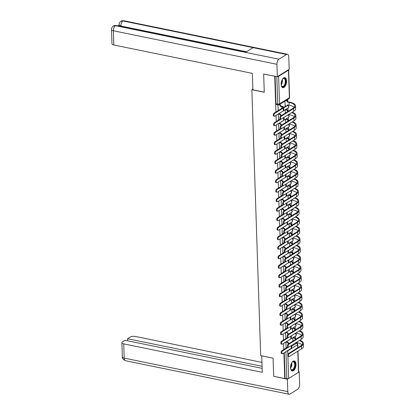 <?xml version="1.0" encoding="UTF-8"?>
<svg xmlns="http://www.w3.org/2000/svg" width="415" height="415" viewBox="0 0 415 415"><rect width="100%" height="100%" fill="white"/><g stroke="black" fill="none" stroke-linecap="round" stroke-linejoin="round"><path stroke-width="0.62" d="M286.568 80.972A5.12 2.573 101.6 0 0 284.882 77.647A5.12 2.573 101.6 0 0 281.137 84.364A5.12 2.573 101.6 0 0 282.823 87.684A5.12 2.573 101.6 0 0 286.568 80.972M295.968 364.277A5.12 2.573 101.6 0 0 294.282 360.957A5.12 2.573 101.6 0 0 290.536 367.669A5.12 2.573 101.6 0 0 292.222 370.994A5.12 2.573 101.6 0 0 295.968 364.277M295.765 343.039L295.76 342.764M295.641 339.252L295.537 336.031M295.454 333.546L295.444 333.261M295.33 329.754L295.221 326.527M295.138 324.048L295.127 323.762M295.013 320.256L294.904 317.029M294.821 314.544L294.811 314.259M294.697 310.752L294.588 307.525M294.51 305.046L294.5 304.76M294.38 301.254L294.276 298.027M294.194 295.542L294.183 295.262M294.069 291.75L293.96 288.524M293.877 286.044L293.867 285.759M293.753 282.252L293.644 279.025M293.561 276.546L293.55 276.26M293.436 272.748L293.327 269.527M293.244 267.042L293.239 266.757M293.12 263.25L293.016 260.023M292.933 257.544L292.923 257.259M292.803 253.752L292.7 250.525M292.617 248.04L292.606 247.76M292.492 244.248L292.383 241.022M292.3 238.542L292.29 238.257M292.176 234.75L292.067 231.523M291.984 229.044L291.978 228.758M291.859 225.246L291.755 222.025M291.672 219.54L291.662 219.255M291.543 215.748L291.439 212.522M291.356 210.042L291.346 209.757M291.231 206.25L291.123 203.023M291.04 200.538L291.029 200.258M290.915 196.746L290.806 193.52M290.723 191.04L290.718 190.755M290.599 187.248L290.495 184.021M290.412 181.537L290.401 181.256M290.282 177.745L290.178 174.523M290.095 172.038L290.085 171.753M289.971 168.246L289.862 165.02M289.779 162.54L289.769 162.255M289.654 158.748L289.546 155.521M289.463 153.036L289.457 152.751M289.338 149.244L289.234 146.018M289.151 143.538L289.141 143.253M289.022 139.746L288.918 136.519M288.835 134.035L288.824 133.755M288.71 130.243L288.601 127.016M288.518 124.536L288.508 124.251M288.394 120.744L288.285 117.518M288.202 115.038L288.197 114.753M288.077 111.241L287.974 108.019M287.891 105.535L287.87 104.922M287.761 101.742L287.688 99.424M275 76.21L263.66 74.109L264.262 92.255L251.853 89.713L260.672 355.603L273.08 358.145L273.682 376.296L284.757 378.563L283.907 352.942M274.73 76.376L275.913 112.04M276.027 115.427L276.229 121.543M276.343 124.931L276.546 131.041M276.655 134.429L276.857 140.54M276.971 143.932L277.173 150.043M277.287 153.431L277.49 159.542M277.604 162.934L277.806 169.045M277.915 172.433L278.117 178.543M278.232 181.931L278.434 188.042M278.548 191.434L278.75 197.545M278.864 200.933L279.067 207.044M279.176 210.436L279.383 216.547M279.492 219.934L279.694 226.045M279.809 229.433L280.011 235.544M280.125 238.936L280.327 245.047M280.436 248.435L280.644 254.545M280.753 257.938L280.955 264.049M281.069 267.436L281.271 273.547M281.386 276.935L281.588 283.051M281.697 286.438L281.904 292.549M282.013 295.937L282.216 302.047M282.33 305.44L282.532 311.551M282.646 314.938L282.848 321.049M282.957 324.442L283.165 330.553M283.274 333.94L283.476 340.051M283.59 343.438L283.793 349.549M297.996 351.064L298.691 372.063A1.312 0.488 178.1 0 1 298.494 372.338L288.638 378.49A1.312 0.488 178.1 0 1 286.827 378.698L285.93 351.676M284.757 378.563L286.827 378.698M277.526 76.568A1.312 0.488 -1.9 0 0 278.615 76.303L288.467 70.151A1.312 0.488 -1.9 0 0 288.669 69.876A1.312 0.488 -1.9 0 0 288.544 69.684M263.66 74.109L263.93 73.937M277.951 104.912L278.195 110.017M284.934 101.141L285.157 105.669M280.81 115.91L280.613 115.775A1.312 1.027 -122 0 0 279.461 114.333L278.257 114.084L278.512 119.52M281.126 125.408L280.929 125.278A1.312 1.027 -122 0 0 279.777 123.831L278.574 123.582L278.823 129.018M281.437 134.906L281.245 134.776A1.312 1.027 -122 0 0 280.089 133.329L278.89 133.085L279.139 138.522M281.754 144.41L281.557 144.28A1.312 1.027 -122 0 0 280.405 142.833L279.202 142.584L279.456 148.02M282.07 153.908L281.873 153.778A1.312 1.027 -122 0 0 280.722 152.331L279.518 152.087L279.772 157.518M282.387 163.411L282.19 163.277A1.312 1.027 -122 0 0 281.038 161.834L279.835 161.585L280.084 167.022M282.698 172.91L282.506 172.78A1.312 1.027 -122 0 0 281.349 171.333L280.151 171.089L280.4 176.52M283.014 182.408L282.817 182.278A1.312 1.027 -122 0 0 281.666 180.831L280.462 180.587L280.716 186.024M283.331 191.912L283.134 191.782A1.312 1.027 -122 0 0 281.982 190.335L280.779 190.086L281.033 195.522M283.647 201.41L283.45 201.28A1.312 1.027 -122 0 0 282.299 199.833L281.095 199.589L281.344 205.02M281.406 209.087L281.661 214.524M284.275 220.412L284.083 220.282A1.312 1.027 -122 0 0 282.926 218.835L281.723 218.591L281.977 224.022M284.591 229.91L284.394 229.78A1.312 1.027 -122 0 0 283.243 228.338L282.039 228.089L282.293 233.526M284.908 239.413L284.711 239.284A1.312 1.027 -122 0 0 283.559 237.837L282.356 237.588L282.605 243.024M285.219 248.912L285.027 248.782A1.312 1.027 -122 0 0 283.87 247.335L282.672 247.091L282.921 252.528M285.536 258.415L285.344 258.286A1.312 1.027 -122 0 0 284.187 256.838L282.988 256.589L283.238 262.026M285.852 267.914L285.655 267.784A1.312 1.027 -122 0 0 284.503 266.337L283.3 266.093L283.554 271.524M286.168 277.417L285.971 277.282A1.312 1.027 -122 0 0 284.82 275.84L283.616 275.591L283.865 281.028M283.927 285.095L284.182 290.526M286.796 296.414L286.604 296.284A1.312 1.027 -122 0 0 285.447 294.837L284.249 294.593L284.498 300.029M287.113 305.917L286.915 305.788A1.312 1.027 -122 0 0 285.764 304.34L284.56 304.091L284.815 309.528M287.429 315.416L287.232 315.286A1.312 1.027 -122 0 0 286.08 313.839L284.877 313.595L285.126 319.026M287.74 324.919L287.548 324.784A1.312 1.027 -122 0 0 286.397 323.342L285.193 323.093L285.442 328.53M285.504 332.597L285.759 338.028M283.756 107.35L286.132 105.867M252.88 89.069L251.853 89.713M288.373 343.916L288.176 343.786A1.312 1.027 -122 0 0 287.024 342.339L285.821 342.095L286.075 347.531M285.105 378.345L284.254 352.724M275.083 76.225L275.996 103.745A1.312 0.659 101.6 0 0 276.426 104.601L278.154 104.954A1.312 0.659 -78.4 0 1 277.718 104.103L276.805 76.578M285.219 109.736L285.333 113.082M288.088 121.056L287.891 120.926A1.312 1.027 -122 0 0 286.739 119.479L285.541 119.235L285.644 122.581M288.404 130.559L288.207 130.424A1.312 1.027 -122 0 0 287.056 128.982L285.857 128.733L285.961 132.084M288.716 140.057L288.524 139.928A1.312 1.027 -122 0 0 287.372 138.48L286.168 138.237L286.277 141.582M289.032 149.556L288.84 149.426A1.312 1.027 -122 0 0 287.683 147.979L286.485 147.735L286.594 151.081M289.348 159.059L289.151 158.929A1.312 1.027 -122 0 0 288 157.482L286.801 157.233L286.905 160.584M287.113 166.737L287.221 170.083M289.981 178.061L289.784 177.926A1.312 1.027 -122 0 0 288.632 176.484L287.429 176.235L287.538 179.586M290.293 187.559L290.101 187.43A1.312 1.027 -122 0 0 288.944 185.982L287.745 185.738L287.854 189.084M290.609 197.058L290.412 196.928A1.312 1.027 -122 0 0 289.26 195.486L288.062 195.237L288.166 198.583M290.925 206.561L290.728 206.431A1.312 1.027 -122 0 0 289.577 204.984L288.378 204.74L288.482 208.086M291.242 216.059L291.045 215.93A1.312 1.027 -122 0 0 289.893 214.482L288.69 214.239L288.799 217.585M291.553 225.563L291.361 225.433A1.312 1.027 -122 0 0 290.204 223.986L289.006 223.737L289.115 227.088M289.317 233.24L289.426 236.586M292.186 244.565L291.989 244.43A1.312 1.027 -122 0 0 290.837 242.988L289.639 242.739L289.743 246.09M292.502 254.063L292.305 253.933A1.312 1.027 -122 0 0 291.154 252.486L289.95 252.242L290.059 255.588M292.814 263.561L292.622 263.432A1.312 1.027 -122 0 0 291.465 261.984L290.267 261.74L290.376 265.086M290.578 271.244L290.687 274.59M293.447 282.563L293.249 282.433A1.312 1.027 -122 0 0 292.098 280.986L290.899 280.742L291.003 284.088M293.763 292.067L293.566 291.932A1.312 1.027 -122 0 0 292.414 290.49L291.211 290.241L291.32 293.592M291.522 299.744L291.636 303.09M294.391 311.063L294.199 310.934A1.312 1.027 -122 0 0 293.042 309.486L291.844 309.242L291.952 312.588M294.707 320.567L294.51 320.437A1.312 1.027 -122 0 0 293.358 318.99L292.16 318.741L292.264 322.092M295.024 330.065L294.826 329.935A1.312 1.027 -122 0 0 293.675 328.488L292.471 328.244L292.58 331.59M292.783 337.748L292.897 341.094M274.74 113.373A1.51 0.757 101.6 0 0 273.993 114.955A1.51 0.757 101.6 0 0 274.481 116.257A1.51 0.757 101.6 0 0 274.834 116.174L283.346 110.857A3.315 1.235 178.1 0 0 283.85 110.172L283.756 107.371A3.315 1.235 178.1 0 1 283.253 108.056L274.74 113.373L274.014 113.228L282.527 107.905A2.464 0.918 -1.9 0 0 282.906 107.397A2.464 0.918 -1.9 0 0 281.749 106.665L280.296 106.276A1.312 1.027 -122 0 0 279.145 104.829L279.596 104.549A1.312 1.027 58 0 1 280.753 105.991L282.2 106.38A3.315 1.235 178.1 0 1 283.756 107.371M274.481 116.257L273.76 116.107A1.51 0.757 -78.4 0 1 273.272 114.805A1.51 0.757 -78.4 0 1 274.014 113.228M280.301 106.37L280.753 106.084M278.123 110.001L278.916 110.167M281.344 116.174A1.51 0.757 101.6 0 0 280.597 117.751A1.51 0.757 101.6 0 0 281.085 119.053A1.51 0.757 101.6 0 0 281.437 118.975L293.695 111.319L293.602 108.517L281.344 116.174L280.618 116.024L292.876 108.367A11.822 4.404 -1.9 0 0 294.676 105.924A11.822 4.404 -1.9 0 0 289.131 102.396L287.263 101.924A1.312 1.027 -122 0 0 286.111 100.477L286.023 100.461M281.085 119.053L280.364 118.903A1.51 0.757 -78.4 0 1 279.876 117.606A1.51 0.757 -78.4 0 1 280.618 116.024M287.268 102.017L287.72 101.732L289.582 102.116A12.673 4.726 178.1 0 1 295.527 105.892A12.673 4.726 178.1 0 1 293.602 108.517M286.475 100.176L286.563 100.197A1.312 1.027 58 0 1 287.714 101.644L287.72 101.732M285.084 105.654L286.288 105.898A1.312 1.027 -122 0 0 286.947 105.794A1.312 1.027 -122 0 0 287.362 104.907L289.224 105.197L289.131 102.396M287.792 104.907A1.312 1.027 58 0 1 287.398 105.514L286.947 105.794M295.527 105.892L295.62 108.694A12.673 4.726 178.1 0 1 293.695 111.319M294.111 107.345A11.822 4.404 -1.9 0 0 289.224 105.197M281.157 119.064L275.052 122.876A1.51 0.757 101.6 0 0 274.31 124.453A1.51 0.757 101.6 0 0 274.797 125.755A1.51 0.757 101.6 0 0 275.145 125.678L283.658 120.355A3.315 1.235 178.1 0 0 284.166 119.67L284.088 117.321M274.797 125.755L274.071 125.605A1.51 0.757 -78.4 0 1 273.584 124.308A1.51 0.757 -78.4 0 1 274.331 122.726L280.426 118.918M280.618 115.868L281.261 115.624M278.714 113.803L279.912 114.047A1.312 1.027 58 0 1 281.064 115.495L281.069 115.583M278.434 119.504L279.228 119.665M281.474 128.562L275.368 132.375A1.51 0.757 101.6 0 0 274.626 133.957A1.51 0.757 101.6 0 0 275.114 135.254A1.51 0.757 101.6 0 0 275.461 135.176L283.974 129.859A3.315 1.235 178.1 0 0 284.483 129.174L284.4 126.819M275.114 135.254L274.388 135.108A1.51 0.757 -78.4 0 1 273.9 133.806A1.51 0.757 -78.4 0 1 274.647 132.229L280.742 128.417M280.934 125.366L281.577 125.123M279.03 123.302L280.229 123.546A1.312 1.027 58 0 1 281.38 124.993L281.386 125.086M278.75 129.003L279.544 129.169M264.256 92.151L252.906 89.822L252.362 73.382L113.819 44.986A3.943 1.468 178.1 0 1 111.972 43.808L111.5 29.59A3.943 1.468 178.1 0 0 113.347 30.767L113.819 44.986M286.5 54.49L253.114 47.647L245.561 52.368L278.942 59.21L286.5 54.49A4.041 2.028 101.6 0 1 287.434 54.277A4.041 2.028 101.6 0 1 288.762 56.897L289.177 69.289L277.334 76.687L263.712 74.072M278.942 59.21A4.041 2.028 101.6 0 0 276.924 64.294L277.334 76.687M119.084 25.248L118.114 25.855M119.281 26.098A3.943 1.468 178.1 0 1 119.1 25.683L119.074 24.859L120.921 26.031L120.936 26.436M246.028 52.072L116.283 25.481A4.041 2.028 101.6 0 0 115.365 25.683L113.399 25.995C112.029 27.037 111.396 28.236 111.5 29.59M287.434 54.277L123.857 20.75A4.041 2.028 101.6 0 0 122.923 20.963L120.936 21.284C119.577 22.358 118.955 23.546 119.074 24.859M261.751 355.826L262.275 372.281L123.737 343.885L124.21 358.104L287.782 391.63L287.372 379.237L273.739 376.306M273.08 358.166L261.73 355.837M261.948 362.388L135.575 336.487A3.943 1.468 -1.9 0 0 130.149 337.11L127.55 338.728L262.078 366.3M287.782 391.63A4.041 2.028 101.6 0 0 289.115 394.25A4.041 2.028 101.6 0 0 290.049 394.037L297.607 389.317A4.041 2.028 101.6 0 0 299.625 384.233L299.21 371.84L298.65 372.193M288.373 378.615L287.372 379.237M262.145 368.37L125.081 340.274L122.487 341.893A3.943 1.468 -1.9 0 0 121.886 342.707A3.943 1.468 -1.9 0 0 123.737 343.885M127.623 340.793L127.55 338.728M299.21 371.84L298.681 371.731M282.459 79.234A4.43 2.225 -78.4 0 1 282.869 78.777A4.43 2.225 -78.4 0 1 283.274 78.466A4.43 2.225 -78.4 0 1 285.759 81.107A4.43 2.225 -78.4 0 1 283.544 86.688A4.43 2.225 -78.4 0 1 281.417 85.853A4.43 2.225 -78.4 0 1 281.225 85.272M281.354 85.692A4.103 2.059 101.6 0 0 282.304 86.538A4.103 2.059 101.6 0 0 283.258 86.325A4.103 2.059 101.6 0 0 285.281 82.035A4.103 2.059 101.6 0 0 283.953 78.497A4.103 2.059 101.6 0 0 283.004 78.71A4.103 2.059 101.6 0 0 282.745 78.902M282.522 87.581A5.089 2.552 101.6 0 0 283.564 87.295A5.089 2.552 101.6 0 0 286.06 82.103A5.089 2.552 101.6 0 0 284.56 77.626M291.859 362.544A4.43 2.225 -78.4 0 1 292.264 362.088A4.43 2.225 -78.4 0 1 292.668 361.771A4.43 2.225 -78.4 0 1 295.158 364.417A4.43 2.225 -78.4 0 1 292.943 369.993A4.43 2.225 -78.4 0 1 290.816 369.158A4.43 2.225 -78.4 0 1 290.619 368.582M290.754 369.002A4.103 2.059 101.6 0 0 291.704 369.848A4.103 2.059 101.6 0 0 292.653 369.635A4.103 2.059 101.6 0 0 294.681 365.34A4.103 2.059 101.6 0 0 293.353 361.807A4.103 2.059 101.6 0 0 292.404 362.02A4.103 2.059 101.6 0 0 292.144 362.207M291.916 370.891A5.089 2.552 101.6 0 0 292.964 370.605A5.089 2.552 101.6 0 0 295.459 365.413A5.089 2.552 101.6 0 0 293.96 360.931M281.661 125.672A1.51 0.757 101.6 0 0 280.913 127.255A1.51 0.757 101.6 0 0 281.401 128.551A1.51 0.757 101.6 0 0 281.754 128.474L294.007 120.817L293.913 118.016L281.661 125.672L280.934 125.527L293.192 117.865A11.822 4.404 -1.9 0 0 294.992 115.422A11.822 4.404 -1.9 0 0 291.745 112.532M281.401 128.551L280.68 128.406A1.51 0.757 -78.4 0 1 280.192 127.104A1.51 0.757 -78.4 0 1 280.934 125.527M287.771 111.557L287.579 111.428A1.312 1.027 -122 0 0 286.423 109.98L285.224 109.731M287.579 111.516L288.223 111.272M285.676 109.451L286.879 109.695A1.312 1.027 58 0 1 288.031 111.142L288.036 111.236M294.422 116.843A11.822 4.404 -1.9 0 0 289.535 114.701L288.591 114.504M292.212 112.242A12.673 4.726 178.1 0 1 295.843 115.396A12.673 4.726 178.1 0 1 293.913 118.016M295.843 115.396L295.937 118.197A12.673 4.726 178.1 0 1 294.007 120.817M281.972 135.176A1.51 0.757 101.6 0 0 281.23 136.753A1.51 0.757 101.6 0 0 281.718 138.055A1.51 0.757 101.6 0 0 282.065 137.977L294.323 130.315L294.23 127.514L281.972 135.176L281.251 135.025L293.509 127.369A11.822 4.404 -1.9 0 0 295.304 124.925A11.822 4.404 -1.9 0 0 292.061 122.036M281.718 138.055L280.991 137.905A1.51 0.757 -78.4 0 1 280.504 136.602A1.51 0.757 -78.4 0 1 281.251 135.025M287.896 121.019L288.539 120.775M285.992 118.949L287.19 119.198A1.312 1.027 58 0 1 288.347 120.641L288.347 120.734M294.738 126.347A11.822 4.404 -1.9 0 0 289.852 124.199L288.902 124.007M292.523 121.745A12.673 4.726 178.1 0 1 296.16 124.894A12.673 4.726 178.1 0 1 294.23 127.514M296.16 124.894L296.253 127.696A12.673 4.726 178.1 0 1 294.323 130.315M281.79 138.06L275.685 141.878A1.51 0.757 101.6 0 0 274.938 143.455A1.51 0.757 101.6 0 0 275.425 144.757A1.51 0.757 101.6 0 0 275.778 144.679L284.291 139.357A3.315 1.235 178.1 0 0 284.794 138.672L284.716 136.317M275.425 144.757L274.704 144.607A1.51 0.757 -78.4 0 1 274.216 143.305A1.51 0.757 -78.4 0 1 274.958 141.728L281.059 137.92M281.245 134.87L281.894 134.626M279.342 132.8L280.545 133.049A1.312 1.027 58 0 1 281.697 134.496L281.702 134.585M279.067 138.506L279.86 138.667M282.101 147.564L276.001 151.376A1.51 0.757 101.6 0 0 275.254 152.953A1.51 0.757 101.6 0 0 275.742 154.256A1.51 0.757 101.6 0 0 276.094 154.178L284.607 148.861A3.315 1.235 178.1 0 0 285.11 148.171L285.032 145.821M275.742 154.256L275.021 154.11A1.51 0.757 -78.4 0 1 274.533 152.808A1.51 0.757 -78.4 0 1 275.275 151.226L281.37 147.418M281.562 144.368L282.205 144.124M279.658 142.304L280.856 142.547A1.312 1.027 58 0 1 282.013 143.995L282.013 144.088M279.383 148.005L280.177 148.165M282.418 157.062L276.312 160.875A1.51 0.757 101.6 0 0 275.57 162.457A1.51 0.757 101.6 0 0 276.058 163.759A1.51 0.757 101.6 0 0 276.406 163.676L284.923 158.359A3.315 1.235 178.1 0 0 285.427 157.674L285.349 155.319M276.058 163.759L275.332 163.609A1.51 0.757 -78.4 0 1 274.844 162.306A1.51 0.757 -78.4 0 1 275.591 160.73L281.686 156.922M281.878 153.872L282.522 153.628M279.975 151.802L281.173 152.051A1.312 1.027 58 0 1 282.325 153.493L282.33 153.586M279.694 157.503L280.488 157.669M282.288 144.674A1.51 0.757 101.6 0 0 281.546 146.251A1.51 0.757 101.6 0 0 282.034 147.553A1.51 0.757 101.6 0 0 282.382 147.475L294.64 139.819L294.546 137.017L282.288 144.674L281.567 144.524L293.82 136.867A11.822 4.404 -1.9 0 0 295.62 134.424A11.822 4.404 -1.9 0 0 292.373 131.534M282.034 147.553L281.308 147.408A1.51 0.757 -78.4 0 1 280.82 146.106A1.51 0.757 -78.4 0 1 281.567 144.524M288.212 130.518L288.856 130.274M286.308 128.453L287.507 128.697A1.312 1.027 58 0 1 288.658 130.144L288.664 130.232M295.055 135.845A11.822 4.404 -1.9 0 0 290.168 133.703L289.219 133.506M292.84 131.244A12.673 4.726 178.1 0 1 296.476 134.398A12.673 4.726 178.1 0 1 294.546 137.017M296.476 134.398L296.569 137.199A12.673 4.726 178.1 0 1 294.64 139.819M282.605 154.173A1.51 0.757 101.6 0 0 281.858 155.755A1.51 0.757 101.6 0 0 282.345 157.057A1.51 0.757 101.6 0 0 282.698 156.974L294.956 149.317L294.863 146.516L282.605 154.173L281.878 154.027L294.136 146.371A11.822 4.404 -1.9 0 0 295.937 143.922A11.822 4.404 -1.9 0 0 292.689 141.038M282.345 157.057L281.624 156.906A1.51 0.757 -78.4 0 1 281.137 155.604A1.51 0.757 -78.4 0 1 281.878 154.027M288.529 140.016L289.172 139.772M286.625 137.951L287.823 138.2A1.312 1.027 58 0 1 288.975 139.642L288.98 139.736M295.371 145.343A11.822 4.404 -1.9 0 0 290.484 143.201L289.535 143.009M293.156 140.742A12.673 4.726 178.1 0 1 296.787 143.896A12.673 4.726 178.1 0 1 294.863 146.516M296.787 143.896L296.881 146.697A12.673 4.726 178.1 0 1 294.956 149.317M282.921 163.676A1.51 0.757 101.6 0 0 282.174 165.253A1.51 0.757 101.6 0 0 282.662 166.555A1.51 0.757 101.6 0 0 283.014 166.477L295.267 158.821L295.174 156.019L282.921 163.676L282.195 163.526L294.453 155.869A11.822 4.404 -1.9 0 0 296.253 153.425A11.822 4.404 -1.9 0 0 293.006 150.536M282.662 166.555L281.941 166.41A1.51 0.757 -78.4 0 1 281.453 165.108A1.51 0.757 -78.4 0 1 282.195 163.526M288.84 149.519L289.488 149.275M286.936 147.455L288.14 147.699A1.312 1.027 58 0 1 289.291 149.146L289.296 149.234M295.682 154.847A11.822 4.404 -1.9 0 0 290.801 152.704L289.852 152.507M293.472 150.246A12.673 4.726 178.1 0 1 297.104 153.394A12.673 4.726 178.1 0 1 295.174 156.019M297.104 153.394L297.197 156.196A12.673 4.726 178.1 0 1 295.267 158.821M282.734 166.565L276.629 170.378A1.51 0.757 101.6 0 0 275.887 171.955A1.51 0.757 101.6 0 0 276.374 173.257A1.51 0.757 101.6 0 0 276.722 173.179L285.235 167.857A3.315 1.235 178.1 0 0 285.743 167.172L285.66 164.822M276.374 173.257L275.648 173.107A1.51 0.757 -78.4 0 1 275.161 171.81A1.51 0.757 -78.4 0 1 275.908 170.228L282.003 166.42M282.195 163.37L282.838 163.126M280.291 161.305L281.489 161.549A1.312 1.027 58 0 1 282.641 162.996L282.646 163.085M280.011 167.006L280.805 167.167M283.232 173.174A1.51 0.757 101.6 0 0 282.49 174.757A1.51 0.757 101.6 0 0 282.978 176.059A1.51 0.757 101.6 0 0 283.326 175.976L295.584 168.319L295.49 165.518L283.232 173.174L282.511 173.029L294.769 165.367A11.822 4.404 -1.9 0 0 296.564 162.924A11.822 4.404 -1.9 0 0 293.322 160.034M282.978 176.059L282.252 175.908A1.51 0.757 -78.4 0 1 281.764 174.606A1.51 0.757 -78.4 0 1 282.511 173.029M289.156 159.018L289.8 158.774M287.253 156.953L288.451 157.197A1.312 1.027 58 0 1 289.608 158.644L289.608 158.738M295.999 164.345A11.822 4.404 -1.9 0 0 291.112 162.203L290.163 162.006M293.784 159.744A12.673 4.726 178.1 0 1 297.42 162.898A12.673 4.726 178.1 0 1 295.49 165.518M297.42 162.898L297.514 165.699A12.673 4.726 178.1 0 1 295.584 168.319M283.051 176.064L276.945 179.877A1.51 0.757 101.6 0 0 276.198 181.459A1.51 0.757 101.6 0 0 276.686 182.756A1.51 0.757 101.6 0 0 277.038 182.678L285.551 177.361A3.315 1.235 178.1 0 0 286.054 176.676L285.976 174.321M276.686 182.756L275.965 182.61A1.51 0.757 -78.4 0 1 275.477 181.308A1.51 0.757 -78.4 0 1 276.219 179.731L282.319 175.919M282.506 172.868L283.155 172.624M280.602 170.804L281.806 171.053A1.312 1.027 58 0 1 282.957 172.495L282.963 172.588M280.327 176.505L281.121 176.671M283.549 182.678A1.51 0.757 101.6 0 0 282.807 184.255A1.51 0.757 101.6 0 0 283.295 185.557A1.51 0.757 101.6 0 0 283.642 185.479L295.9 177.822L295.807 175.016L283.549 182.678L282.828 182.527L295.081 174.871A11.822 4.404 -1.9 0 0 296.881 172.427A11.822 4.404 -1.9 0 0 293.633 169.538M283.295 185.557L282.568 185.406A1.51 0.757 -78.4 0 1 282.081 184.11A1.51 0.757 -78.4 0 1 282.828 182.527M289.665 168.557L289.468 168.428A1.312 1.027 -122 0 0 288.316 166.98L287.118 166.737M289.473 168.521L290.116 168.277M287.569 166.451L288.767 166.7A1.312 1.027 58 0 1 289.919 168.148L289.924 168.236M296.315 173.849A11.822 4.404 -1.9 0 0 291.429 171.701L290.479 171.509M294.1 169.247A12.673 4.726 178.1 0 1 297.737 172.396A12.673 4.726 178.1 0 1 295.807 175.016M297.737 172.396L297.83 175.197A12.673 4.726 178.1 0 1 295.9 177.822M283.362 185.562L277.262 189.38A1.51 0.757 101.6 0 0 276.514 190.957A1.51 0.757 101.6 0 0 277.002 192.259A1.51 0.757 101.6 0 0 277.355 192.181L285.868 186.859A3.315 1.235 178.1 0 0 286.371 186.174L286.293 183.819M277.002 192.259L276.281 192.109A1.51 0.757 -78.4 0 1 275.793 190.807A1.51 0.757 -78.4 0 1 276.535 189.23L282.631 185.422M282.823 182.372L283.466 182.128M280.919 180.307L282.117 180.551A1.312 1.027 58 0 1 283.274 181.998L283.274 182.086M280.644 186.008L281.437 186.169M283.865 192.176A1.51 0.757 101.6 0 0 283.118 193.758A1.51 0.757 101.6 0 0 283.606 195.055A1.51 0.757 101.6 0 0 283.959 194.977L296.217 187.321L296.123 184.519L283.865 192.176L283.139 192.031L295.397 184.369A11.822 4.404 -1.9 0 0 297.197 181.926A11.822 4.404 -1.9 0 0 293.95 179.036M283.606 195.055L282.885 194.91A1.51 0.757 -78.4 0 1 282.397 193.608A1.51 0.757 -78.4 0 1 283.139 192.031M289.789 178.019L290.433 177.776M287.886 175.955L289.084 176.199A1.312 1.027 58 0 1 290.235 177.646L290.241 177.739M296.632 183.347A11.822 4.404 -1.9 0 0 291.745 181.205L290.796 181.007M294.417 178.746A12.673 4.726 178.1 0 1 298.048 181.9A12.673 4.726 178.1 0 1 296.123 184.519M298.048 181.9L298.141 184.701A12.673 4.726 178.1 0 1 296.217 187.321M283.678 195.066L277.573 198.878A1.51 0.757 101.6 0 0 276.831 200.455A1.51 0.757 101.6 0 0 277.319 201.757A1.51 0.757 101.6 0 0 277.666 201.68L286.184 196.362A3.315 1.235 178.1 0 0 286.687 195.678L286.609 193.323M277.319 201.757L276.598 201.612A1.51 0.757 -78.4 0 1 276.105 200.31A1.51 0.757 -78.4 0 1 276.852 198.728L282.947 194.92M283.139 191.87L283.782 191.626M281.235 189.805L282.433 190.049A1.312 1.027 58 0 1 283.59 191.497L283.59 191.59M280.955 195.507L281.749 195.667M284.182 201.68A1.51 0.757 101.6 0 0 283.435 203.257A1.51 0.757 101.6 0 0 283.922 204.559A1.51 0.757 101.6 0 0 284.275 204.481L296.528 196.819L296.435 194.018L284.182 201.68L283.455 201.529L295.713 193.872A11.822 4.404 -1.9 0 0 297.514 191.424A11.822 4.404 -1.9 0 0 294.266 188.54M283.922 204.559L283.201 204.408A1.51 0.757 -78.4 0 1 282.714 203.106A1.51 0.757 -78.4 0 1 283.455 201.529M290.101 187.518L290.749 187.279M288.197 185.453L289.4 185.702A1.312 1.027 58 0 1 290.552 187.144L290.557 187.238M296.943 192.845A11.822 4.404 -1.9 0 0 292.061 190.703L291.112 190.511M294.733 188.244A12.673 4.726 178.1 0 1 298.364 191.398A12.673 4.726 178.1 0 1 296.435 194.018M298.364 191.398L298.458 194.199A12.673 4.726 178.1 0 1 296.528 196.819M283.995 204.564L277.889 208.377A1.51 0.757 101.6 0 0 277.147 209.959A1.51 0.757 101.6 0 0 277.635 211.261A1.51 0.757 101.6 0 0 277.983 211.183L286.495 205.861A3.315 1.235 178.1 0 0 287.004 205.176L286.926 202.821M277.635 211.261L276.909 211.111A1.51 0.757 -78.4 0 1 276.421 209.808A1.51 0.757 -78.4 0 1 277.168 208.231L283.263 204.424M283.455 201.374L284.099 201.13M281.552 199.304L282.75 199.553A1.312 1.027 58 0 1 283.901 201L283.907 201.088M281.271 205.01L282.065 205.171M284.493 211.178A1.51 0.757 101.6 0 0 283.751 212.755A1.51 0.757 101.6 0 0 284.239 214.057A1.51 0.757 101.6 0 0 284.586 213.979L296.844 206.322L296.751 203.521L284.493 211.178L283.772 211.028L296.03 203.371A11.822 4.404 -1.9 0 0 297.825 200.927A11.822 4.404 -1.9 0 0 294.583 198.038M284.239 214.057L283.512 213.912A1.51 0.757 -78.4 0 1 283.025 212.61A1.51 0.757 -78.4 0 1 283.772 211.028M290.417 197.021L291.06 196.777M288.513 194.957L289.712 195.2A1.312 1.027 58 0 1 290.868 196.648L290.868 196.736M297.259 202.349A11.822 4.404 -1.9 0 0 292.373 200.206L291.423 200.009M295.049 197.748A12.673 4.726 178.1 0 1 298.681 200.896A12.673 4.726 178.1 0 1 296.751 203.521M298.681 200.896L298.774 203.698A12.673 4.726 178.1 0 1 296.844 206.322M284.311 214.067L278.206 217.88A1.51 0.757 101.6 0 0 277.459 219.457A1.51 0.757 101.6 0 0 277.946 220.759A1.51 0.757 101.6 0 0 278.299 220.681L286.812 215.364A3.315 1.235 178.1 0 0 287.315 214.674L287.237 212.324M277.946 220.759L277.225 220.614A1.51 0.757 -78.4 0 1 276.738 219.312A1.51 0.757 -78.4 0 1 277.485 217.73L283.58 213.922M283.959 210.913L283.767 210.779A1.312 1.027 -122 0 0 282.61 209.336L283.066 209.051A1.312 1.027 58 0 1 284.218 210.498L284.415 210.628M283.767 210.872L284.223 210.592M281.863 208.807L283.066 209.051M281.588 214.508L282.382 214.669M281.412 209.087L282.61 209.336M284.809 220.676A1.51 0.757 101.6 0 0 284.068 222.258A1.51 0.757 101.6 0 0 284.555 223.561A1.51 0.757 101.6 0 0 284.903 223.478L297.161 215.821L297.067 213.02L284.809 220.676L284.088 220.531L296.341 212.874A11.822 4.404 -1.9 0 0 298.141 210.426A11.822 4.404 -1.9 0 0 294.894 207.536M284.555 223.561L283.829 223.41A1.51 0.757 -78.4 0 1 283.341 222.108A1.51 0.757 -78.4 0 1 284.088 220.531M290.733 206.52L291.377 206.276M288.83 204.455L290.028 204.699A1.312 1.027 58 0 1 291.18 206.146L291.185 206.239M297.576 211.847A11.822 4.404 -1.9 0 0 292.689 209.705L291.74 209.508M295.361 207.246A12.673 4.726 178.1 0 1 298.997 210.4A12.673 4.726 178.1 0 1 297.067 213.02M298.997 210.4L299.091 213.201A12.673 4.726 178.1 0 1 297.161 215.821M284.623 223.566L278.522 227.379A1.51 0.757 101.6 0 0 277.775 228.961A1.51 0.757 101.6 0 0 278.263 230.263A1.51 0.757 101.6 0 0 278.615 230.18L287.128 224.863A3.315 1.235 178.1 0 0 287.631 224.178L287.554 221.823M278.263 230.263L277.542 230.112A1.51 0.757 -78.4 0 1 277.054 228.81A1.51 0.757 -78.4 0 1 277.796 227.233L283.891 223.42M284.083 220.37L284.726 220.132M282.179 218.306L283.378 218.555A1.312 1.027 58 0 1 284.534 219.997L284.534 220.09M281.904 224.007L282.698 224.173M285.126 230.18A1.51 0.757 101.6 0 0 284.379 231.757A1.51 0.757 101.6 0 0 284.866 233.059A1.51 0.757 101.6 0 0 285.219 232.981L297.477 225.324L297.384 222.523L285.126 230.18L284.4 230.029L296.658 222.373A11.822 4.404 -1.9 0 0 298.458 219.929A11.822 4.404 -1.9 0 0 295.21 217.04M284.866 233.059L284.145 232.908A1.51 0.757 -78.4 0 1 283.658 231.612A1.51 0.757 -78.4 0 1 284.4 230.029M291.05 216.023L291.693 215.779M289.146 213.953L290.344 214.202A1.312 1.027 58 0 1 291.496 215.65L291.501 215.738M297.892 221.351A11.822 4.404 -1.9 0 0 293.006 219.203L292.056 219.011M295.677 216.749A12.673 4.726 178.1 0 1 299.308 219.898A12.673 4.726 178.1 0 1 297.384 222.523M299.308 219.898L299.402 222.699A12.673 4.726 178.1 0 1 297.477 225.324M284.939 233.064L278.833 236.882A1.51 0.757 101.6 0 0 278.092 238.459A1.51 0.757 101.6 0 0 278.579 239.761A1.51 0.757 101.6 0 0 278.927 239.683L287.445 234.361A3.315 1.235 178.1 0 0 287.948 233.676L287.87 231.326M278.579 239.761L277.858 239.611A1.51 0.757 -78.4 0 1 277.365 238.314A1.51 0.757 -78.4 0 1 278.112 236.732L284.208 232.924M284.4 229.874L285.043 229.63M282.496 227.809L283.694 228.053A1.312 1.027 58 0 1 284.851 229.5L284.851 229.588M282.216 233.51L283.009 233.671M285.442 239.678A1.51 0.757 101.6 0 0 284.695 241.26A1.51 0.757 101.6 0 0 285.183 242.557A1.51 0.757 101.6 0 0 285.536 242.479L297.788 234.823L297.695 232.021L285.442 239.678L284.716 239.533L296.974 231.871A11.822 4.404 -1.9 0 0 298.774 229.428A11.822 4.404 -1.9 0 0 295.527 226.538M285.183 242.557L284.462 242.412A1.51 0.757 -78.4 0 1 283.974 241.11A1.51 0.757 -78.4 0 1 284.716 239.533M291.361 225.521L292.01 225.278M289.457 223.457L290.661 223.701A1.312 1.027 58 0 1 291.812 225.148L291.818 225.241M298.203 230.849A11.822 4.404 -1.9 0 0 293.322 228.707L292.373 228.509M295.994 226.248A12.673 4.726 178.1 0 1 299.625 229.402A12.673 4.726 178.1 0 1 297.695 232.021M299.625 229.402L299.718 232.203A12.673 4.726 178.1 0 1 297.788 234.823M285.255 242.568L279.15 246.38A1.51 0.757 101.6 0 0 278.408 247.963A1.51 0.757 101.6 0 0 278.896 249.259A1.51 0.757 101.6 0 0 279.243 249.182L287.756 243.864A3.315 1.235 178.1 0 0 288.264 243.18L288.186 240.825M278.896 249.259L278.169 249.114A1.51 0.757 -78.4 0 1 277.682 247.812A1.51 0.757 -78.4 0 1 278.429 246.235L284.524 242.422M284.716 239.372L285.359 239.128M282.812 237.307L284.01 237.551A1.312 1.027 58 0 1 285.162 238.999L285.167 239.092M282.532 243.008L283.326 243.174M285.753 249.182A1.51 0.757 101.6 0 0 285.012 250.759A1.51 0.757 101.6 0 0 285.499 252.061A1.51 0.757 101.6 0 0 285.847 251.983L298.105 244.321L298.012 241.52L285.753 249.182L285.032 249.031L297.29 241.374A11.822 4.404 -1.9 0 0 299.085 238.931A11.822 4.404 -1.9 0 0 295.843 236.042M285.499 252.061L284.773 251.91A1.51 0.757 -78.4 0 1 284.285 250.608A1.51 0.757 -78.4 0 1 285.032 249.031M291.87 235.061L291.672 234.932A1.312 1.027 -122 0 0 290.521 233.484L289.322 233.24M291.678 235.025L292.321 234.781M289.774 232.955L290.972 233.204A1.312 1.027 58 0 1 292.129 234.646L292.129 234.74M298.52 240.347A11.822 4.404 -1.9 0 0 293.633 238.205L292.684 238.013M296.31 235.751A12.673 4.726 178.1 0 1 299.941 238.9A12.673 4.726 178.1 0 1 298.012 241.52M299.941 238.9L300.035 241.701A12.673 4.726 178.1 0 1 298.105 244.321M285.572 252.066L279.466 255.884A1.51 0.757 101.6 0 0 278.719 257.461A1.51 0.757 101.6 0 0 279.207 258.763A1.51 0.757 101.6 0 0 279.56 258.685L288.072 253.363A3.315 1.235 178.1 0 0 288.575 252.678L288.498 250.323M279.207 258.763L278.486 258.612A1.51 0.757 -78.4 0 1 277.998 257.31A1.51 0.757 -78.4 0 1 278.745 255.733L284.84 251.926M285.027 248.876L285.676 248.632M283.123 246.806L284.327 247.055A1.312 1.027 58 0 1 285.479 248.502L285.484 248.59M282.848 252.512L283.642 252.673M286.07 258.68A1.51 0.757 101.6 0 0 285.328 260.257A1.51 0.757 101.6 0 0 285.816 261.559A1.51 0.757 101.6 0 0 286.163 261.481L298.421 253.824L298.328 251.023L286.07 258.68L285.349 258.529L297.602 250.873A11.822 4.404 -1.9 0 0 299.402 248.429A11.822 4.404 -1.9 0 0 296.154 245.54M285.816 261.559L285.089 261.414A1.51 0.757 -78.4 0 1 284.602 260.112A1.51 0.757 -78.4 0 1 285.349 258.529M291.994 244.523L292.637 244.279M290.09 242.459L291.288 242.702A1.312 1.027 58 0 1 292.445 244.15L292.445 244.238M298.836 249.851A11.822 4.404 -1.9 0 0 293.95 247.708L293 247.511M296.621 245.249A12.673 4.726 178.1 0 1 300.258 248.398A12.673 4.726 178.1 0 1 298.328 251.023M300.258 248.398L300.351 251.205A12.673 4.726 178.1 0 1 298.421 253.824M285.883 261.569L279.783 265.382A1.51 0.757 101.6 0 0 279.036 266.959A1.51 0.757 101.6 0 0 279.523 268.261A1.51 0.757 101.6 0 0 279.876 268.183L288.389 262.866A3.315 1.235 178.1 0 0 288.892 262.176L288.814 259.826M279.523 268.261L278.802 268.116A1.51 0.757 -78.4 0 1 278.315 266.814A1.51 0.757 -78.4 0 1 279.056 265.232L285.152 261.424M285.344 258.374L285.987 258.13M283.44 256.309L284.638 256.553A1.312 1.027 58 0 1 285.795 258L285.795 258.094M283.165 262.01L283.959 262.171M286.386 268.178A1.51 0.757 101.6 0 0 285.639 269.76A1.51 0.757 101.6 0 0 286.127 271.062A1.51 0.757 101.6 0 0 286.48 270.979L298.738 263.323L298.644 260.521L286.386 268.178L285.66 268.033L297.918 260.376A11.822 4.404 -1.9 0 0 299.718 257.928A11.822 4.404 -1.9 0 0 296.471 255.043M286.127 271.062L285.406 270.912A1.51 0.757 -78.4 0 1 284.918 269.61A1.51 0.757 -78.4 0 1 285.66 268.033M292.31 254.022L292.954 253.778M290.407 251.957L291.605 252.201A1.312 1.027 58 0 1 292.757 253.648L292.762 253.741M299.153 259.349A11.822 4.404 -1.9 0 0 294.266 257.207L293.317 257.015M296.938 254.748A12.673 4.726 178.1 0 1 300.569 257.902A12.673 4.726 178.1 0 1 298.644 260.521M300.569 257.902L300.662 260.703A12.673 4.726 178.1 0 1 298.738 263.323M286.2 271.068L280.094 274.88A1.51 0.757 101.6 0 0 279.352 276.463A1.51 0.757 101.6 0 0 279.84 277.765A1.51 0.757 101.6 0 0 280.187 277.682L288.705 272.365A3.315 1.235 178.1 0 0 289.208 271.68L289.131 269.325M279.84 277.765L279.119 277.614A1.51 0.757 -78.4 0 1 278.626 276.312A1.51 0.757 -78.4 0 1 279.373 274.735L285.468 270.928M285.66 267.877L286.303 267.634M283.756 265.808L284.955 266.057A1.312 1.027 58 0 1 286.111 267.499L286.111 267.592M283.481 271.509L284.27 271.675M286.703 277.682A1.51 0.757 101.6 0 0 285.956 279.259A1.51 0.757 101.6 0 0 286.443 280.561A1.51 0.757 101.6 0 0 286.796 280.483L299.049 272.826L298.956 270.025L286.703 277.682L285.976 277.531L298.235 269.875A11.822 4.404 -1.9 0 0 300.035 267.431A11.822 4.404 -1.9 0 0 296.787 264.542M286.443 280.561L285.722 280.41A1.51 0.757 -78.4 0 1 285.235 279.113A1.51 0.757 -78.4 0 1 285.976 277.531M292.622 263.525L293.27 263.281M290.718 261.455L291.921 261.704A1.312 1.027 58 0 1 293.073 263.151L293.078 263.24M299.464 268.853A11.822 4.404 -1.9 0 0 294.583 266.705L293.633 266.513M297.254 264.251A12.673 4.726 178.1 0 1 300.885 267.4A12.673 4.726 178.1 0 1 298.956 270.025M300.885 267.4L300.979 270.201A12.673 4.726 178.1 0 1 299.049 272.826M286.516 280.571L280.41 284.384A1.51 0.757 101.6 0 0 279.669 285.961A1.51 0.757 101.6 0 0 280.156 287.263A1.51 0.757 101.6 0 0 280.504 287.185L289.016 281.863A3.315 1.235 178.1 0 0 289.525 281.178L289.447 278.828M280.156 287.263L279.43 287.113A1.51 0.757 -78.4 0 1 278.942 285.816A1.51 0.757 -78.4 0 1 279.689 284.233L285.785 280.426M285.976 277.376L286.62 277.132M284.073 275.311L285.271 275.555A1.312 1.027 58 0 1 286.423 277.002L286.428 277.09M283.793 281.012L284.586 281.173M287.014 287.18A1.51 0.757 101.6 0 0 286.272 288.762A1.51 0.757 101.6 0 0 286.76 290.059A1.51 0.757 101.6 0 0 287.107 289.981L299.365 282.325L299.272 279.523L287.014 287.18L286.293 287.035L298.551 279.373A11.822 4.404 -1.9 0 0 300.346 276.93A11.822 4.404 -1.9 0 0 297.104 274.04M286.76 290.059L286.034 289.914A1.51 0.757 -78.4 0 1 285.546 288.612A1.51 0.757 -78.4 0 1 286.293 287.035M293.13 273.065L292.938 272.935A1.312 1.027 -122 0 0 291.781 271.488L290.583 271.239M292.938 273.023L293.581 272.78M291.034 270.959L292.233 271.202A1.312 1.027 58 0 1 293.389 272.65L293.389 272.743M299.78 278.351A11.822 4.404 -1.9 0 0 294.894 276.208L293.945 276.011M297.571 273.75A12.673 4.726 178.1 0 1 301.202 276.904A12.673 4.726 178.1 0 1 299.272 279.523M301.202 276.904L301.295 279.705A12.673 4.726 178.1 0 1 299.365 282.325M286.832 290.069L280.727 293.882A1.51 0.757 101.6 0 0 279.98 295.464A1.51 0.757 101.6 0 0 280.467 296.761A1.51 0.757 101.6 0 0 280.82 296.683L289.333 291.366A3.315 1.235 178.1 0 0 289.836 290.682L289.758 288.326M280.467 296.761L279.746 296.616A1.51 0.757 -78.4 0 1 279.259 295.314A1.51 0.757 -78.4 0 1 280.006 293.737L286.101 289.924M286.48 286.915L286.288 286.786A1.312 1.027 -122 0 0 285.131 285.338L285.587 285.053A1.312 1.027 58 0 1 286.739 286.5L286.936 286.63M286.288 286.874L286.744 286.594M284.384 284.809L285.587 285.053M284.109 290.51L284.903 290.676M283.933 285.089L285.131 285.338M287.33 296.683A1.51 0.757 101.6 0 0 286.589 298.261A1.51 0.757 101.6 0 0 287.076 299.563A1.51 0.757 101.6 0 0 287.424 299.485L299.682 291.823L299.589 289.022L287.33 296.683L286.609 296.533L298.867 288.876A11.822 4.404 -1.9 0 0 300.662 286.433A11.822 4.404 -1.9 0 0 297.415 283.544M287.076 299.563L286.35 299.412A1.51 0.757 -78.4 0 1 285.862 298.11A1.51 0.757 -78.4 0 1 286.609 296.533M293.255 282.527L293.898 282.283M291.351 280.457L292.549 280.706A1.312 1.027 58 0 1 293.706 282.148L293.706 282.242M300.097 287.854A11.822 4.404 -1.9 0 0 295.21 285.707L294.261 285.515M297.882 283.253A12.673 4.726 178.1 0 1 301.518 286.402A12.673 4.726 178.1 0 1 299.589 289.022M301.518 286.402L301.612 289.203A12.673 4.726 178.1 0 1 299.682 291.823M287.149 299.568L281.043 303.386A1.51 0.757 101.6 0 0 280.296 304.963A1.51 0.757 101.6 0 0 280.784 306.265A1.51 0.757 101.6 0 0 281.137 306.187L289.649 300.865A3.315 1.235 178.1 0 0 290.152 300.18L290.075 297.825M280.784 306.265L280.063 306.114A1.51 0.757 -78.4 0 1 279.575 304.812A1.51 0.757 -78.4 0 1 280.317 303.235L286.412 299.428M286.604 296.377L287.247 296.134M284.7 294.308L285.899 294.557A1.312 1.027 58 0 1 287.056 296.004L287.056 296.092M284.425 300.014L285.219 300.175M287.647 306.182A1.51 0.757 101.6 0 0 286.9 307.759A1.51 0.757 101.6 0 0 287.388 309.061A1.51 0.757 101.6 0 0 287.74 308.983L299.998 301.326L299.905 298.525L287.647 306.182L286.926 306.031L299.179 298.375A11.822 4.404 -1.9 0 0 300.979 295.931A11.822 4.404 -1.9 0 0 297.731 293.042M287.388 309.061L286.666 308.916A1.51 0.757 -78.4 0 1 286.179 307.614A1.51 0.757 -78.4 0 1 286.926 306.031M293.571 292.025L294.214 291.781M291.667 289.961L292.865 290.204A1.312 1.027 58 0 1 294.017 291.652L294.022 291.74M300.413 297.353A11.822 4.404 -1.9 0 0 295.527 295.21L294.577 295.013M298.198 292.751A12.673 4.726 178.1 0 1 301.83 295.905A12.673 4.726 178.1 0 1 299.905 298.525M301.83 295.905L301.923 298.707A12.673 4.726 178.1 0 1 299.998 301.326M287.46 309.071L281.354 312.884A1.51 0.757 101.6 0 0 280.613 314.461A1.51 0.757 101.6 0 0 281.1 315.763A1.51 0.757 101.6 0 0 281.448 315.685L289.966 310.368A3.315 1.235 178.1 0 0 290.469 309.678L290.391 307.328M281.1 315.763L280.379 315.618A1.51 0.757 -78.4 0 1 279.886 314.316A1.51 0.757 -78.4 0 1 280.633 312.734L286.729 308.926M286.921 305.876L287.564 305.632M285.017 303.811L286.215 304.055A1.312 1.027 58 0 1 287.372 305.502L287.372 305.596M284.742 309.512L285.53 309.673M287.963 315.68A1.51 0.757 101.6 0 0 287.216 317.262A1.51 0.757 101.6 0 0 287.704 318.564A1.51 0.757 101.6 0 0 288.057 318.481L300.31 310.825L300.216 308.023L287.963 315.68L287.237 315.535L299.495 307.878A11.822 4.404 -1.9 0 0 301.295 305.43A11.822 4.404 -1.9 0 0 298.048 302.545M287.704 318.564L286.983 318.414A1.51 0.757 -78.4 0 1 286.495 317.112A1.51 0.757 -78.4 0 1 287.237 315.535M294.074 301.565L293.882 301.435A1.312 1.027 -122 0 0 292.725 299.988L291.527 299.744M293.882 301.523L294.531 301.28M291.978 299.459L293.182 299.708A1.312 1.027 58 0 1 294.334 301.15L294.339 301.243M300.725 306.851A11.822 4.404 -1.9 0 0 295.843 304.709L294.894 304.517M298.515 302.25A12.673 4.726 178.1 0 1 302.146 305.404A12.673 4.726 178.1 0 1 300.216 308.023M302.146 305.404L302.239 308.205A12.673 4.726 178.1 0 1 300.31 310.825M287.777 318.57L281.671 322.382A1.51 0.757 101.6 0 0 280.929 323.965A1.51 0.757 101.6 0 0 281.417 325.267A1.51 0.757 101.6 0 0 281.764 325.184L290.277 319.866A3.315 1.235 178.1 0 0 290.785 319.182L290.708 316.827M281.417 325.267L280.69 325.116A1.51 0.757 -78.4 0 1 280.203 323.814A1.51 0.757 -78.4 0 1 280.95 322.237L287.045 318.43M287.237 315.379L287.88 315.135M285.333 313.309L286.532 313.558A1.312 1.027 58 0 1 287.683 315.001L287.688 315.094M285.053 319.011L285.847 319.177M288.275 325.184A1.51 0.757 101.6 0 0 287.533 326.761A1.51 0.757 101.6 0 0 288.02 328.063A1.51 0.757 101.6 0 0 288.368 327.985L300.626 320.328L300.533 317.527L288.275 325.184L287.554 325.033L299.812 317.376A11.822 4.404 -1.9 0 0 301.612 314.933A11.822 4.404 -1.9 0 0 298.364 312.044M288.02 328.063L287.299 327.917A1.51 0.757 -78.4 0 1 286.807 326.615A1.51 0.757 -78.4 0 1 287.554 325.033M294.199 311.027L294.842 310.783M292.295 308.962L293.493 309.206A1.312 1.027 58 0 1 294.65 310.653L294.65 310.742M301.041 316.355A11.822 4.404 -1.9 0 0 296.154 314.212L295.205 314.015M298.831 311.753A12.673 4.726 178.1 0 1 302.462 314.902A12.673 4.726 178.1 0 1 300.533 317.527M302.462 314.902L302.556 317.703A12.673 4.726 178.1 0 1 300.626 320.328M288.093 328.073L281.987 331.886A1.51 0.757 101.6 0 0 281.24 333.463A1.51 0.757 101.6 0 0 281.728 334.765A1.51 0.757 101.6 0 0 282.081 334.687L290.593 329.365A3.315 1.235 178.1 0 0 291.097 328.68L291.019 326.33M281.728 334.765L281.007 334.615A1.51 0.757 -78.4 0 1 280.519 333.318A1.51 0.757 -78.4 0 1 281.266 331.735L287.362 327.928M287.548 324.878L288.197 324.634M285.644 322.813L286.848 323.057A1.312 1.027 58 0 1 288 324.504L288.005 324.592M285.37 328.514L286.163 328.675M288.591 334.682A1.51 0.757 101.6 0 0 287.849 336.264A1.51 0.757 101.6 0 0 288.337 337.566A1.51 0.757 101.6 0 0 288.684 337.483L300.942 329.826L300.849 327.025L288.591 334.682L287.87 334.537L300.128 326.875A11.822 4.404 -1.9 0 0 301.923 324.431A11.822 4.404 -1.9 0 0 298.675 321.542M288.337 337.566L287.611 337.416A1.51 0.757 -78.4 0 1 287.123 336.114A1.51 0.757 -78.4 0 1 287.87 334.537M294.515 320.525L295.158 320.281M292.611 318.461L293.81 318.704A1.312 1.027 58 0 1 294.966 320.152L294.966 320.245M301.357 325.853A11.822 4.404 -1.9 0 0 296.471 323.71L295.522 323.513M299.142 321.252A12.673 4.726 178.1 0 1 302.779 324.406A12.673 4.726 178.1 0 1 300.849 327.025M302.779 324.406L302.872 327.207A12.673 4.726 178.1 0 1 300.942 329.826M288.409 337.571L282.304 341.384A1.51 0.757 101.6 0 0 281.557 342.966A1.51 0.757 101.6 0 0 282.044 344.263A1.51 0.757 101.6 0 0 282.397 344.185L290.91 338.868A3.315 1.235 178.1 0 0 291.413 338.183L291.335 335.828M282.044 344.263L281.323 344.118A1.51 0.757 -78.4 0 1 280.836 342.816A1.51 0.757 -78.4 0 1 281.577 341.239L287.673 337.426M288.057 334.417L287.865 334.288A1.312 1.027 -122 0 0 286.708 332.84L287.164 332.56A1.312 1.027 58 0 1 288.316 334.002L288.508 334.132M287.865 334.376L288.316 334.096M285.961 332.311L287.164 332.56M285.686 338.012L286.48 338.178M285.51 332.597L286.708 332.84M288.907 344.185A1.51 0.757 101.6 0 0 288.16 345.762A1.51 0.757 101.6 0 0 288.648 347.065A1.51 0.757 101.6 0 0 289.001 346.987L301.259 339.325L301.166 336.524L288.907 344.185L288.186 344.035L300.439 336.378A11.822 4.404 -1.9 0 0 302.239 333.935A11.822 4.404 -1.9 0 0 298.992 331.046M288.648 347.065L287.927 346.914A1.51 0.757 -78.4 0 1 287.439 345.617A1.51 0.757 -78.4 0 1 288.186 344.035M294.832 330.029L295.475 329.785M292.928 327.959L294.126 328.208A1.312 1.027 58 0 1 295.278 329.655L295.283 329.743M301.674 335.356A11.822 4.404 -1.9 0 0 296.787 333.209L295.838 333.017M299.459 330.755A12.673 4.726 178.1 0 1 303.09 333.904A12.673 4.726 178.1 0 1 301.166 336.524M303.09 333.904L303.183 336.705A12.673 4.726 178.1 0 1 301.259 339.325M288.721 347.07L282.62 350.888A1.51 0.757 101.6 0 0 281.873 352.465A1.51 0.757 101.6 0 0 282.361 353.767A1.51 0.757 101.6 0 0 282.708 353.689L291.226 348.367A3.315 1.235 178.1 0 0 291.729 347.682L291.652 345.327M282.361 353.767L281.64 353.616A1.51 0.757 -78.4 0 1 281.147 352.314A1.51 0.757 -78.4 0 1 281.894 350.737L287.989 346.93M288.181 343.879L288.824 343.636M286.277 341.815L287.476 342.059A1.312 1.027 58 0 1 288.632 343.506L288.632 343.594M286.002 347.516L286.791 347.677M289.224 353.684A1.51 0.757 101.6 0 0 288.477 355.266A1.51 0.757 101.6 0 0 288.964 356.563A1.51 0.757 101.6 0 0 289.317 356.485L301.57 348.828L301.477 346.027L289.224 353.684L288.498 353.538L300.756 345.877A11.822 4.404 -1.9 0 0 302.556 343.433A11.822 4.404 -1.9 0 0 299.308 340.544M288.964 356.563L288.243 356.418A1.51 0.757 -78.4 0 1 287.756 355.115A1.51 0.757 -78.4 0 1 288.498 353.538M295.335 339.569L295.143 339.434A1.312 1.027 -122 0 0 293.986 337.992L292.788 337.743M295.143 339.527L295.791 339.283M293.239 337.462L294.443 337.706A1.312 1.027 58 0 1 295.594 339.154L295.599 339.247M301.985 344.855A11.822 4.404 -1.9 0 0 297.104 342.712L296.154 342.515M299.775 340.253A12.673 4.726 178.1 0 1 303.407 343.407A12.673 4.726 178.1 0 1 301.477 346.027M303.407 343.407L303.5 346.209A12.673 4.726 178.1 0 1 301.57 348.828M291.683 346.266L296.424 343.304A1.312 0.659 -78.4 0 1 296.725 343.231L295.428 342.966M295.273 343.065L296.424 343.304A1.312 1.027 -122 0 1 297.576 344.746L287.725 350.903L287.844 354.607M287.896 356.112L288.638 378.49M298.494 372.338L297.788 351.189M297.68 347.801L297.576 344.746A1.312 0.488 -1.9 0 0 297.778 344.476A1.312 1.312 0 0 0 296.725 343.231M278.615 76.303L279.528 103.895L289.385 97.738L288.467 70.151M291.335 335.86L294.998 333.572A1.312 0.659 -78.4 0 1 295.298 333.504L295.117 333.468M294.956 333.567L294.998 333.572A1.312 1.027 -122 0 1 296.149 335.019A1.312 1.027 -122 0 1 295.734 335.906A1.312 1.312 0 0 0 295.298 333.504M291.024 326.361L294.681 324.074A1.312 0.659 -78.4 0 1 294.982 324.006L294.8 323.965M294.645 324.063L294.681 324.074A1.312 1.027 -122 0 1 295.833 325.521A1.312 1.027 -122 0 1 295.418 326.403A1.312 1.312 0 0 0 294.982 324.006M290.708 316.858L294.365 314.575A1.312 0.659 -78.4 0 1 294.671 314.503L294.484 314.466M294.328 314.565L294.365 314.575A1.312 1.027 -122 0 1 295.516 316.017A1.312 1.027 -122 0 1 295.101 316.904A1.312 1.312 0 0 0 294.671 314.503M290.391 307.359L294.048 305.072A1.312 0.659 -78.4 0 1 294.354 305.004L294.168 304.968M294.012 305.067L294.048 305.072A1.312 1.027 -122 0 1 295.205 306.519A1.312 1.027 -122 0 1 294.785 307.406A1.312 1.312 0 0 0 294.354 305.004M290.075 297.856L293.737 295.573A1.312 0.659 -78.4 0 1 294.038 295.501L293.856 295.464M293.695 295.563L293.737 295.573A1.312 1.027 -122 0 1 294.889 297.015A1.312 1.027 -122 0 1 294.474 297.903A1.312 1.312 0 0 0 294.038 295.501M289.758 288.358L293.421 286.07A1.312 0.659 -78.4 0 1 293.721 286.002L293.54 285.966M293.384 286.065L293.421 286.07A1.312 1.027 -122 0 1 294.572 287.517A1.312 1.027 -122 0 1 294.157 288.404A1.312 1.312 0 0 0 293.721 286.002M289.447 278.859L293.104 276.572A1.312 0.659 -78.4 0 1 293.41 276.504L293.223 276.463M293.068 276.561L293.104 276.572A1.312 1.027 -122 0 1 294.256 278.019A1.312 1.027 -122 0 1 293.841 278.901A1.312 1.312 0 0 0 293.41 276.504M289.131 269.356L292.788 267.068A1.312 0.659 -78.4 0 1 293.094 267.001L292.907 266.964M292.751 267.063L292.788 267.068A1.312 1.027 -122 0 1 293.945 268.515A1.312 1.027 -122 0 1 293.524 269.402A1.312 1.312 0 0 0 293.094 267.001M288.814 259.857L292.476 257.57A1.312 0.659 -78.4 0 1 292.777 257.502L292.596 257.466M292.435 257.565L292.476 257.57A1.312 1.027 -122 0 1 293.628 259.017A1.312 1.027 -122 0 1 293.208 259.904A1.312 1.312 0 0 0 292.777 257.502M288.498 250.354L292.16 248.071A1.312 0.659 -78.4 0 1 292.461 247.999L292.279 247.963M292.119 248.061L292.16 248.071A1.312 1.027 -122 0 1 293.312 249.514A1.312 1.027 -122 0 1 292.897 250.401A1.312 1.312 0 0 0 292.461 247.999M288.186 240.856L291.844 238.568A1.312 0.659 -78.4 0 1 292.15 238.501L291.963 238.464M291.807 238.563L291.844 238.568A1.312 1.027 -122 0 1 292.995 240.015A1.312 1.027 -122 0 1 292.58 240.902A1.312 1.312 0 0 0 292.15 238.501M287.87 231.352L291.527 229.07A1.312 0.659 -78.4 0 1 291.833 229.002L291.646 228.961M291.491 229.059L291.527 229.07A1.312 1.027 -122 0 1 292.684 230.517A1.312 1.027 -122 0 1 292.264 231.399A1.312 1.312 0 0 0 291.833 229.002M287.554 221.854L291.216 219.566A1.312 0.659 -78.4 0 1 291.517 219.499L291.335 219.462M291.174 219.561L291.216 219.566A1.312 1.027 -122 0 1 292.368 221.013A1.312 1.027 -122 0 1 291.947 221.901A1.312 1.312 0 0 0 291.517 219.499M287.237 212.356L290.899 210.068A1.312 0.659 -78.4 0 1 291.2 210L291.019 209.959M290.858 210.057L290.899 210.068A1.312 1.027 -122 0 1 292.051 211.515A1.312 1.027 -122 0 1 291.636 212.397A1.312 1.312 0 0 0 291.2 210M286.926 202.852L290.583 200.57A1.312 0.659 -78.4 0 1 290.889 200.497L290.702 200.461M290.547 200.559L290.583 200.57A1.312 1.027 -122 0 1 291.735 202.012A1.312 1.027 -122 0 1 291.32 202.899A1.312 1.312 0 0 0 290.889 200.497M286.609 193.354L290.267 191.066A1.312 0.659 -78.4 0 1 290.573 190.999L290.386 190.962M290.23 191.061L290.267 191.066A1.312 1.027 -122 0 1 291.423 192.513A1.312 1.027 -122 0 1 291.003 193.4A1.312 1.312 0 0 0 290.573 190.999M286.293 183.85L289.955 181.568A1.312 0.659 -78.4 0 1 290.256 181.5L290.075 181.459M289.914 181.557L289.955 181.568A1.312 1.027 -122 0 1 291.107 183.015A1.312 1.027 -122 0 1 290.687 183.897A1.312 1.312 0 0 0 290.256 181.5M285.976 174.352L289.639 172.064A1.312 0.659 -78.4 0 1 289.94 171.997L289.758 171.96M289.597 172.059L289.639 172.064A1.312 1.027 -122 0 1 290.791 173.512A1.312 1.027 -122 0 1 290.376 174.399A1.312 1.312 0 0 0 289.94 171.997M285.665 164.854L289.322 162.566A1.312 0.659 -78.4 0 1 289.629 162.498L289.442 162.457M289.286 162.556L289.322 162.566A1.312 1.027 -122 0 1 290.474 164.013A1.312 1.027 -122 0 1 290.059 164.895A1.312 1.312 0 0 0 289.629 162.498M285.349 155.35L289.006 153.068A1.312 0.659 -78.4 0 1 289.312 152.995L289.125 152.959M288.97 153.057L289.006 153.068A1.312 1.027 -122 0 1 290.163 154.51A1.312 1.027 -122 0 1 289.743 155.397A1.312 1.312 0 0 0 289.312 152.995M285.032 145.852L288.695 143.564A1.312 0.659 -78.4 0 1 288.996 143.497L288.814 143.46M288.653 143.559L288.695 143.564A1.312 1.027 -122 0 1 289.846 145.011A1.312 1.027 -122 0 1 289.426 145.898A1.312 1.312 0 0 0 288.996 143.497M284.716 136.348L288.378 134.066A1.312 0.659 -78.4 0 1 288.679 133.993L288.498 133.957M288.337 134.055L288.378 134.066A1.312 1.027 -122 0 1 289.53 135.508A1.312 1.027 -122 0 1 289.115 136.395A1.312 1.312 0 0 0 288.679 133.993M284.405 126.85L288.062 124.562A1.312 0.659 -78.4 0 1 288.368 124.495L288.181 124.459M288.026 124.557L288.062 124.562A1.312 1.027 -122 0 1 289.214 126.01A1.312 1.027 -122 0 1 288.799 126.897A1.312 1.312 0 0 0 288.368 124.495M284.088 117.352L287.745 115.064A1.312 0.659 -78.4 0 1 288.052 114.997L287.865 114.955M287.709 115.054L287.745 115.064A1.312 1.027 -122 0 1 288.902 116.511A1.312 1.027 -122 0 1 288.482 117.393A1.312 1.312 0 0 0 288.052 114.997M283.772 107.848L287.429 105.56A1.312 0.659 -78.4 0 1 287.735 105.493L287.491 105.446M287.346 105.545L287.429 105.56A1.312 1.027 -122 0 1 288.586 107.008A1.312 1.027 -122 0 1 288.166 107.895A1.312 1.312 0 0 0 287.735 105.493M288.166 107.895L278.315 114.052A1.312 1.027 -122 0 0 278.512 113.876M288.482 117.393L278.631 123.551A1.312 1.027 -122 0 0 278.828 123.38M288.799 126.897L278.942 133.054A1.312 1.027 -122 0 0 279.145 132.878M289.115 136.395L279.259 142.553A1.312 1.027 -122 0 0 279.456 142.376M289.426 145.898L279.575 152.051A1.312 1.027 -122 0 0 279.772 151.88M289.743 155.397L279.892 161.554A1.312 1.027 -122 0 0 280.089 161.378M290.059 164.895L280.203 171.053A1.312 1.027 -122 0 0 280.405 170.881M290.376 174.399L280.519 180.556A1.312 1.027 -122 0 0 280.716 180.38M290.687 183.897L280.836 190.054A1.312 1.027 -122 0 0 281.033 189.878M291.003 193.4L281.152 199.558A1.312 1.027 -122 0 0 281.349 199.382M291.32 202.899L281.463 209.056A1.312 1.027 -122 0 0 281.666 208.88M291.636 212.397L281.78 218.555A1.312 1.027 -122 0 0 281.977 218.383M291.947 221.901L282.096 228.058A1.312 1.027 -122 0 0 282.293 227.882M292.264 231.399L282.413 237.556A1.312 1.027 -122 0 0 282.61 237.38M292.58 240.902L282.724 247.06A1.312 1.027 -122 0 0 282.926 246.884M292.897 250.401L283.04 256.558A1.312 1.027 -122 0 0 283.238 256.382M293.208 259.904L283.357 266.057A1.312 1.027 -122 0 0 283.554 265.885M293.524 269.402L283.673 275.56A1.312 1.027 -122 0 0 283.87 275.384M293.841 278.901L283.985 285.058A1.312 1.027 -122 0 0 284.187 284.887M294.157 288.404L284.301 294.562A1.312 1.027 -122 0 0 284.498 294.385M294.474 297.903L284.617 304.06A1.312 1.027 -122 0 0 284.815 303.884M294.785 307.406L284.934 313.558A1.312 1.027 -122 0 0 285.131 313.387M295.101 316.904L285.245 323.062A1.312 1.027 -122 0 0 285.447 322.886M295.418 326.403L285.562 332.56A1.312 1.027 -122 0 0 285.759 332.389M295.734 335.906L285.878 342.064A1.312 1.027 -122 0 0 286.075 341.887M278.455 104.881A1.312 0.659 -78.4 0 1 278.154 104.954A1.312 1.312 0 0 0 279.113 104.777L288.964 98.625A1.312 1.312 0 0 0 289.582 97.463L288.669 69.876M275.996 103.745L277.718 104.103A1.312 0.488 178.1 0 0 279.528 103.895A1.312 1.027 58 0 1 279.113 104.777M286.755 351.157A1.312 0.488 178.1 0 0 287.725 350.903A1.312 1.027 -122 0 0 287.673 350.587M289.582 97.463A1.312 0.488 -1.9 0 1 289.385 97.738A1.312 1.027 58 0 1 288.964 98.625M280.296 106.276L280.753 105.991M281.749 106.665L281.806 108.362M283.253 108.056L283.346 110.857M287.714 101.644L287.263 101.924M286.563 100.197L286.111 100.477M274.331 122.726L275.052 122.876M280.613 115.775L281.064 115.495M279.461 114.333L279.912 114.047M283.57 117.642L283.658 120.355M274.647 132.229L275.368 132.375M280.929 125.278L281.38 124.993M279.777 123.831L280.229 123.546M283.886 127.14L283.974 129.859M276.924 64.294L113.347 30.767A4.041 2.028 101.6 0 1 115.365 25.683L245.561 52.368M246.51 51.776L120.921 26.031A4.041 2.028 101.6 0 1 122.923 20.963L253.114 47.647M121.886 342.707L122.358 356.931A3.943 1.468 178.1 0 0 124.21 358.104A4.041 2.028 101.6 0 0 125.538 360.723L289.115 394.25M282.283 79.535A4.103 2.059 -78.4 0 1 281.178 84.925M281.137 84.359A3.968 1.992 101.6 0 0 282.024 80.043M291.678 362.845A4.103 2.059 -78.4 0 1 290.573 368.235M290.536 367.669A3.968 1.992 101.6 0 0 291.418 363.348M288.031 111.142L287.579 111.428M289.535 114.701L289.514 113.928M286.879 109.695L286.423 109.98M288.347 120.641L287.891 120.926M289.852 124.199L289.826 123.431M287.19 119.198L286.739 119.479M274.958 141.728L275.685 141.878M281.245 134.776L281.697 134.496M280.089 133.329L280.545 133.049M284.202 136.644L284.291 139.357M275.275 151.226L276.001 151.376M281.557 144.28L282.013 143.995M280.405 142.833L280.856 142.547M284.514 146.142L284.607 148.861M275.591 160.73L276.312 160.875M281.873 153.778L282.325 153.493M280.722 152.331L281.173 152.051M284.83 155.641L284.923 158.359M288.658 130.144L288.207 130.424M290.168 133.703L290.142 132.93M287.507 128.697L287.056 128.982M288.975 139.642L288.524 139.928M290.484 143.201L290.459 142.428M287.823 138.2L287.372 138.48M289.291 149.146L288.84 149.426M290.801 152.704L290.775 151.931M288.14 147.699L287.683 147.979M275.908 170.228L276.629 170.378M282.19 163.277L282.641 162.996M281.038 161.834L281.489 161.549M285.147 165.144L285.235 167.857M289.608 158.644L289.151 158.929M291.112 162.203L291.086 161.43M288.451 157.197L288 157.482M276.219 179.731L276.945 179.877M282.506 172.78L282.957 172.495M281.349 171.333L281.806 171.053M285.463 174.642L285.551 177.361M289.919 168.148L289.468 168.428M291.429 171.701L291.403 170.933M288.767 166.7L288.316 166.98M276.535 189.23L277.262 189.38M282.817 182.278L283.274 181.998M281.666 180.831L282.117 180.551M285.774 184.146L285.868 186.859M290.235 177.646L289.784 177.926M291.745 181.205L291.719 180.432M289.084 176.199L288.632 176.484M276.852 198.728L277.573 198.878M283.134 191.782L283.59 191.497M281.982 190.335L282.433 190.049M286.091 193.644L286.184 196.362M290.552 187.144L290.101 187.43M292.061 190.703L292.036 189.93M289.4 185.702L288.944 185.982M277.168 208.231L277.889 208.377M283.45 201.28L283.901 201M282.299 199.833L282.75 199.553M286.407 203.148L286.495 205.861M290.868 196.648L290.412 196.928M292.373 200.206L292.347 199.433M289.712 195.2L289.26 195.486M277.485 217.73L278.206 217.88M283.767 210.779L284.218 210.498M286.724 212.646L286.812 215.364M291.18 206.146L290.728 206.431M292.689 209.705L292.663 208.932M290.028 204.699L289.577 204.984M277.796 227.233L278.522 227.379M284.083 220.282L284.534 219.997M282.926 218.835L283.378 218.555M287.035 222.144L287.128 224.863M291.496 215.65L291.045 215.93M293.006 219.203L292.98 218.435M290.344 214.202L289.893 214.482M278.112 236.732L278.833 236.882M284.394 229.78L284.851 229.5M283.243 228.338L283.694 228.053M287.351 231.648L287.445 234.361M291.812 225.148L291.361 225.433M293.322 228.707L293.296 227.934M290.661 223.701L290.204 223.986M278.429 246.235L279.15 246.38M284.711 239.284L285.162 238.999M283.559 237.837L284.01 237.551M287.668 241.146L287.756 243.864M292.129 234.646L291.672 234.932M293.633 238.205L293.607 237.437M290.972 233.204L290.521 233.484M278.745 255.733L279.466 255.884M285.027 248.782L285.479 248.502M283.87 247.335L284.327 247.055M287.984 250.65L288.072 253.363M292.445 244.15L291.989 244.43M293.95 247.708L293.924 246.935M291.288 242.702L290.837 242.988M279.056 265.232L279.783 265.382M285.344 258.286L285.795 258M284.187 256.838L284.638 256.553M288.295 260.148L288.389 262.866M292.757 253.648L292.305 253.933M294.266 257.207L294.24 256.434M291.605 252.201L291.154 252.486M279.373 274.735L280.094 274.88M285.655 267.784L286.111 267.499M284.503 266.337L284.955 266.057M288.612 269.646L288.705 272.365M293.073 263.151L292.622 263.432M294.583 266.705L294.557 265.937M291.921 261.704L291.465 261.984M279.689 284.233L280.41 284.384M285.971 277.282L286.423 277.002M284.82 275.84L285.271 275.555M288.928 279.15L289.016 281.863M293.389 272.65L292.938 272.935M294.894 276.208L294.868 275.436M292.233 271.202L291.781 271.488M280.006 293.737L280.727 293.882M286.288 286.786L286.739 286.5M289.245 288.648L289.333 291.366M293.706 282.148L293.249 282.433M295.21 285.707L295.184 284.939M292.549 280.706L292.098 280.986M280.317 303.235L281.043 303.386M286.604 296.284L287.056 296.004M285.447 294.837L285.899 294.557M289.556 298.152L289.649 300.865M294.017 291.652L293.566 291.932M295.527 295.21L295.501 294.437M292.865 290.204L292.414 290.49M280.633 312.734L281.354 312.884M286.915 305.788L287.372 305.502M285.764 304.34L286.215 304.055M289.872 307.65L289.966 310.368M294.334 301.15L293.882 301.435M295.843 304.709L295.817 303.936M293.182 299.708L292.725 299.988M280.95 322.237L281.671 322.382M287.232 315.286L287.683 315.001M286.08 313.839L286.532 313.558M290.189 317.148L290.277 319.866M294.65 310.653L294.199 310.934M296.154 314.212L296.128 313.439M293.493 309.206L293.042 309.486M281.266 331.735L281.987 331.886M287.548 324.784L288 324.504M286.397 323.342L286.848 323.057M290.505 326.652L290.593 329.365M294.966 320.152L294.51 320.437M296.471 323.71L296.445 322.937M293.81 318.704L293.358 318.99M281.577 341.239L282.304 341.384M287.865 334.288L288.316 334.002M290.816 336.15L290.91 338.868M295.278 329.655L294.826 329.935M296.787 333.209L296.761 332.441M294.126 328.208L293.675 328.488M281.894 350.737L282.62 350.888M288.176 343.786L288.632 343.506M287.024 342.339L287.476 342.059M291.133 345.654L291.226 348.367M295.594 339.154L295.143 339.434M297.104 342.712L297.078 341.939M294.443 337.706L293.986 337.992M278.009 114.192A1.312 1.312 0 0 0 278.315 114.052M278.325 123.691A1.312 1.312 0 0 0 278.631 123.551M278.636 133.194A1.312 1.312 0 0 0 278.942 133.054M278.953 142.693A1.312 1.312 0 0 0 279.259 142.553M279.269 152.196A1.312 1.312 0 0 0 279.575 152.051M279.586 161.694A1.312 1.312 0 0 0 279.892 161.554M279.897 171.193A1.312 1.312 0 0 0 280.203 171.053M280.213 180.696A1.312 1.312 0 0 0 280.519 180.556M280.53 190.195A1.312 1.312 0 0 0 280.836 190.054M280.846 199.698A1.312 1.312 0 0 0 281.152 199.558M281.157 209.196A1.312 1.312 0 0 0 281.463 209.056M281.474 218.695A1.312 1.312 0 0 0 281.78 218.555M281.79 228.198A1.312 1.312 0 0 0 282.096 228.058M282.107 237.696A1.312 1.312 0 0 0 282.413 237.556M282.418 247.2A1.312 1.312 0 0 0 282.724 247.06M282.734 256.698A1.312 1.312 0 0 0 283.04 256.558M283.051 266.197A1.312 1.312 0 0 0 283.357 266.057M283.367 275.7A1.312 1.312 0 0 0 283.673 275.56M283.678 285.198A1.312 1.312 0 0 0 283.985 285.058M283.995 294.702A1.312 1.312 0 0 0 284.301 294.562M284.311 304.2A1.312 1.312 0 0 0 284.617 304.06M284.628 313.699A1.312 1.312 0 0 0 284.934 313.558M284.939 323.202A1.312 1.312 0 0 0 285.245 323.062M285.255 332.7A1.312 1.312 0 0 0 285.562 332.56M285.572 342.204A1.312 1.312 0 0 0 285.878 342.064M297.882 347.671L297.778 344.476M113.425 25.979C113.492 25.663 114.441 25.497 116.283 25.481M120.962 21.269C121.019 20.942 121.984 20.771 123.857 20.75M122.358 356.931C121.927 358.145 122.99 359.411 125.538 360.723"/></g></svg>
